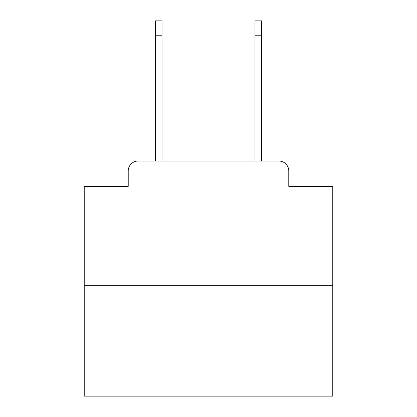 <?xml version="1.0" encoding="UTF-8"?>
<svg xmlns="http://www.w3.org/2000/svg" width="417" height="417" viewBox="0 0 417 417"><rect width="100%" height="100%" fill="white"/><g stroke="black" fill="none" stroke-linecap="round" stroke-linejoin="round"><path stroke-width="0.63" d="M128.222 170.97L128.222 186.378L128.222 170.97A9.94 9.94 0 0 1 138.163 161.03L155.562 161.03L155.562 20.85L162.02 20.85L162.02 161.03L169.729 161.03M332.771 285.301L84.229 285.301L84.229 396.15L332.771 396.15L332.771 186.378L288.778 186.378L288.778 170.97A9.94 9.94 0 0 0 278.837 161.03L138.163 161.03M84.229 285.301L84.229 186.378L128.222 186.378M247.271 161.03L254.98 161.03L254.98 20.85L261.438 20.85L261.438 35.763L254.98 35.763M261.438 35.763L261.438 161.03L278.837 161.03M288.778 186.378L288.778 170.97M155.562 35.763L162.02 35.763"/></g></svg>
